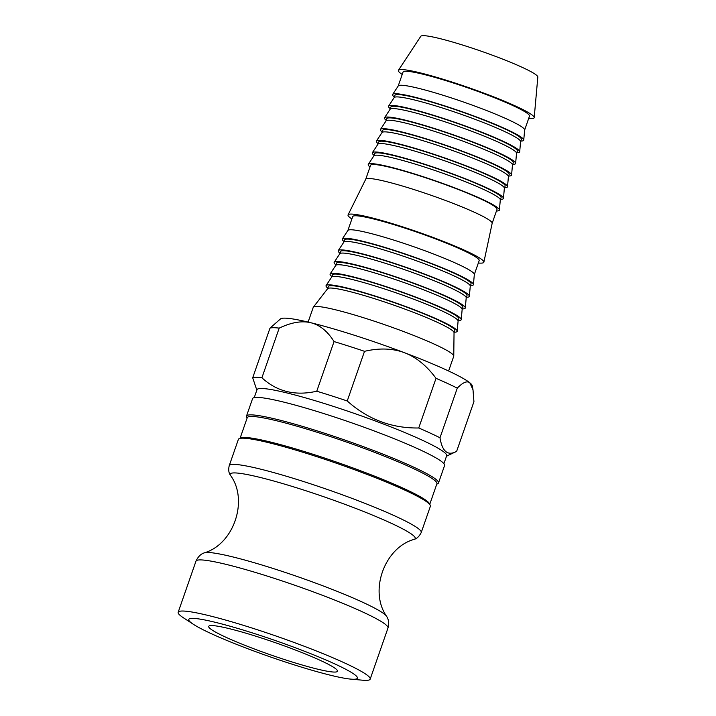 <?xml version="1.0" encoding="UTF-8"?>
<svg xmlns="http://www.w3.org/2000/svg" width="716" height="716" viewBox="0 0 716 716"><rect width="100%" height="100%" fill="white"/><g stroke="black" fill="none" stroke-linecap="round" stroke-linejoin="round"><path stroke-width="1.07" d="M439.991 437.78A109.101 10.454 -160.8 0 0 430.235 433.099A109.101 10.454 -160.8 0 0 418.735 427.989L436.026 378.334A109.101 10.454 19.2 0 1 457.282 388.126L439.991 437.78C442.273 451.671 447.822 456.19 456.638 451.34L473.929 401.685L473.007 389.799L469.821 382.791A101.654 9.738 19.2 0 1 472.211 385.682L473.007 389.799M269.986 328.152A109.101 10.454 19.2 0 1 279.195 328.125L261.904 377.78A109.101 10.454 -160.8 0 0 252.694 377.806L269.986 328.152L280.493 318.915A101.654 9.738 19.2 0 1 310.842 322.737C301.812 320.571 291.26 322.37 279.195 328.125M334.05 341.568A109.101 10.454 19.2 0 1 364.525 351.323L347.233 400.978A109.101 10.454 -160.8 0 0 316.758 391.222L334.05 341.568C327.579 331.275 319.846 324.992 310.842 322.737A101.654 9.738 19.2 0 1 404.495 352.72A101.654 9.738 19.2 0 1 469.821 382.791C467.074 380.608 462.894 382.389 457.282 388.126M261.904 377.78C276.931 391.634 295.216 396.118 316.758 391.222M256.838 390.148L252.694 377.806M436.026 378.334C426.736 365.751 416.229 357.203 404.495 352.72C392.726 348.325 379.399 347.86 364.525 351.323M254.243 397.604L256.99 389.71A100.419 9.621 19.2 0 1 318.638 401.757A100.419 9.621 19.2 0 1 421.384 439.785A100.419 9.621 19.2 0 1 446.659 455.761L443.911 463.646M347.233 400.978C367.8 419.352 391.634 428.356 418.735 427.989M446.507 456.199L456.638 451.34M438.496 482.969L444.582 465.49A101.654 9.738 -160.8 0 0 425.223 452.261A101.654 9.738 -160.8 0 0 319.569 412.237A101.654 9.738 -160.8 0 0 252.578 398.624L246.483 416.103A101.654 9.738 19.2 0 1 313.483 429.716A101.654 9.738 19.2 0 1 419.137 469.741A101.654 9.738 19.2 0 1 438.496 482.969A101.654 9.738 19.2 0 1 437.736 483.703L436.76 484.168M308.113 322.075L313.232 307.37A74.383 7.124 19.2 0 1 313.34 307.164A74.383 7.124 19.2 0 1 378.531 322.603A74.383 7.124 19.2 0 1 452.27 353.999A74.383 7.124 19.2 0 1 453.765 356.067A74.383 7.124 19.2 0 1 453.729 356.3L448.601 371.004M313.34 307.164L327.66 288.655A66.946 6.417 19.2 0 1 386.336 302.555A66.946 6.417 19.2 0 1 452.7 330.81A66.946 6.417 19.2 0 1 454.042 332.663L453.765 356.067M327.794 288.172A69.425 6.65 19.2 0 1 327.391 287.841A69.425 6.65 19.2 0 1 326.102 285.55A69.425 6.65 19.2 0 1 386.712 299.825A69.425 6.65 19.2 0 1 455.806 329.217A69.425 6.65 19.2 0 1 457.193 331.204A69.425 6.65 19.2 0 1 454.239 332.206M327.597 288.745L328.375 286.507A66.946 6.417 19.2 0 1 386.13 299.879A66.946 6.417 19.2 0 1 453.514 328.474A66.946 6.417 19.2 0 1 454.821 330.541L454.042 332.779M326.102 285.55L331.687 277.047A66.946 6.417 19.2 0 1 390.139 290.812A66.946 6.417 19.2 0 1 456.754 319.148A66.946 6.417 19.2 0 1 458.097 321.063L457.193 331.204M331.848 276.519A69.425 6.65 19.2 0 1 331.445 276.188A69.425 6.65 19.2 0 1 330.166 273.897A69.425 6.65 19.2 0 1 390.775 288.172A69.425 6.65 19.2 0 1 459.86 317.564A69.425 6.65 19.2 0 1 461.247 319.542A69.425 6.65 19.2 0 1 458.294 320.553M331.642 277.11L332.43 274.855A66.946 6.417 19.2 0 1 390.193 288.226A66.946 6.417 19.2 0 1 457.569 316.821A66.946 6.417 19.2 0 1 458.875 318.889L458.088 321.144M330.166 273.897L335.75 265.394A66.946 6.417 19.2 0 1 394.194 279.159A66.946 6.417 19.2 0 1 460.818 307.495A66.946 6.417 19.2 0 1 462.151 309.41L461.247 319.542M335.911 264.866A69.425 6.65 19.2 0 1 335.5 264.526A69.425 6.65 19.2 0 1 334.22 262.244A69.425 6.65 19.2 0 1 394.829 276.519A69.425 6.65 19.2 0 1 463.923 305.902A69.425 6.65 19.2 0 1 465.31 307.889A69.425 6.65 19.2 0 1 462.357 308.9M335.706 265.457L336.493 263.202A66.946 6.417 19.2 0 1 394.248 276.573A66.946 6.417 19.2 0 1 461.623 305.168A66.946 6.417 19.2 0 1 462.93 307.236L462.151 309.491M334.22 262.244L339.805 253.741A66.946 6.417 19.2 0 1 398.257 267.507A66.946 6.417 19.2 0 1 464.872 295.842A66.946 6.417 19.2 0 1 466.214 297.758L465.31 307.889M339.966 253.213A69.425 6.65 19.2 0 1 339.563 252.873A69.425 6.65 19.2 0 1 338.274 250.591A69.425 6.65 19.2 0 1 398.893 264.866A69.425 6.65 19.2 0 1 467.978 294.249A69.425 6.65 19.2 0 1 469.365 296.236A69.425 6.65 19.2 0 1 466.411 297.247M339.76 253.804L340.548 251.549A66.946 6.417 19.2 0 1 398.311 264.92A66.946 6.417 19.2 0 1 465.686 293.515A66.946 6.417 19.2 0 1 466.993 295.583L466.205 297.838M338.274 250.591L343.868 242.089A66.946 6.417 19.2 0 1 402.311 255.854A66.946 6.417 19.2 0 1 468.935 284.189A66.946 6.417 19.2 0 1 470.269 286.105L469.365 296.236M344.029 241.56A69.425 6.65 19.2 0 1 343.617 241.22A69.425 6.65 19.2 0 1 342.338 238.938A69.425 6.65 19.2 0 1 402.947 253.204A69.425 6.65 19.2 0 1 472.041 282.596A69.425 6.65 19.2 0 1 473.428 284.583A69.425 6.65 19.2 0 1 470.475 285.586M343.823 242.151L344.611 239.896A66.946 6.417 19.2 0 1 402.365 253.267A66.946 6.417 19.2 0 1 469.741 281.862A66.946 6.417 19.2 0 1 471.047 283.93L470.26 286.185M342.338 238.938L347.922 230.436A66.946 6.417 19.2 0 1 406.366 244.201A66.946 6.417 19.2 0 1 472.99 272.536A66.946 6.417 19.2 0 1 474.332 274.452L473.428 284.583M351.896 218.962A71.904 6.892 19.2 0 1 349.444 217.172A71.904 6.892 19.2 0 1 348.074 214.881A71.904 6.892 19.2 0 1 410.483 229.451A71.904 6.892 19.2 0 1 482.45 260.033A71.904 6.892 19.2 0 1 483.873 262.172A71.904 6.892 19.2 0 1 478.342 262.996M365.706 179.295A66.946 6.417 19.2 0 1 365.742 179.224A66.946 6.417 19.2 0 1 423.845 192.792A66.946 6.417 19.2 0 1 490.845 221.262A66.946 6.417 19.2 0 1 492.178 223.249L483.873 262.172M347.878 230.498L352.72 216.59A66.946 6.417 19.2 0 1 410.483 229.961A66.946 6.417 19.2 0 1 477.858 258.548A66.946 6.417 19.2 0 1 479.165 260.615L474.323 274.532M370.002 166.971A69.425 6.65 19.2 0 1 369.59 166.64A69.425 6.65 19.2 0 1 368.31 164.349A69.425 6.65 19.2 0 1 428.92 178.624A69.425 6.65 19.2 0 1 498.014 208.016A69.425 6.65 19.2 0 1 499.401 210.003A69.425 6.65 19.2 0 1 496.448 211.005M365.724 179.26L370.584 165.306A66.946 6.417 19.2 0 1 428.338 178.678A66.946 6.417 19.2 0 1 495.714 207.273A66.946 6.417 19.2 0 1 497.02 209.341L492.169 223.294M368.31 164.349L373.895 155.846A66.946 6.417 19.2 0 1 432.348 169.611A66.946 6.417 19.2 0 1 498.963 197.947A66.946 6.417 19.2 0 1 500.305 199.862L499.401 210.003M374.056 155.318A69.425 6.65 19.2 0 1 373.654 154.987A69.425 6.65 19.2 0 1 372.365 152.696A69.425 6.65 19.2 0 1 432.983 166.971A69.425 6.65 19.2 0 1 502.068 196.363A69.425 6.65 19.2 0 1 503.455 198.341A69.425 6.65 19.2 0 1 500.502 199.352M373.85 155.909L374.638 153.654A66.946 6.417 19.2 0 1 432.392 167.025A66.946 6.417 19.2 0 1 499.777 195.62A66.946 6.417 19.2 0 1 501.084 197.688L500.296 199.943M372.365 152.696L377.95 144.193A66.946 6.417 19.2 0 1 436.402 157.959A66.946 6.417 19.2 0 1 503.026 186.294A66.946 6.417 19.2 0 1 504.359 188.21L503.455 198.341M378.12 143.665A69.425 6.65 19.2 0 1 377.708 143.325A69.425 6.65 19.2 0 1 376.428 141.043A69.425 6.65 19.2 0 1 437.037 155.318A69.425 6.65 19.2 0 1 506.123 184.71A69.425 6.65 19.2 0 1 507.519 186.688A69.425 6.65 19.2 0 1 504.556 187.699M377.914 144.256L378.692 142.001A66.946 6.417 19.2 0 1 436.456 155.372A66.946 6.417 19.2 0 1 503.831 183.967A66.946 6.417 19.2 0 1 505.138 186.035L504.35 188.29M376.428 141.043L382.013 132.541A66.946 6.417 19.2 0 1 440.456 146.306A66.946 6.417 19.2 0 1 507.08 174.641A66.946 6.417 19.2 0 1 508.423 176.557L507.519 186.688M382.174 132.012A69.425 6.65 19.2 0 1 381.771 131.672A69.425 6.65 19.2 0 1 380.482 129.39A69.425 6.65 19.2 0 1 441.101 143.665A69.425 6.65 19.2 0 1 510.186 173.048A69.425 6.65 19.2 0 1 511.573 175.035A69.425 6.65 19.2 0 1 508.62 176.046M381.968 132.603L382.756 130.348A66.946 6.417 19.2 0 1 440.51 143.719A66.946 6.417 19.2 0 1 507.895 172.314A66.946 6.417 19.2 0 1 509.201 174.382L508.414 176.637M380.482 129.39L386.067 120.888A66.946 6.417 19.2 0 1 444.52 134.653A66.946 6.417 19.2 0 1 511.135 162.988A66.946 6.417 19.2 0 1 512.477 164.904L511.573 175.035M386.237 120.36A69.425 6.65 19.2 0 1 385.826 120.019A69.425 6.65 19.2 0 1 384.546 117.737A69.425 6.65 19.2 0 1 445.155 132.012A69.425 6.65 19.2 0 1 514.24 161.395A69.425 6.65 19.2 0 1 515.627 163.382A69.425 6.65 19.2 0 1 512.674 164.394M386.022 120.95L386.81 118.695A66.946 6.417 19.2 0 1 444.573 132.066A66.946 6.417 19.2 0 1 511.949 160.661A66.946 6.417 19.2 0 1 513.256 162.729L512.468 164.984M384.546 117.737L390.13 109.235A66.946 6.417 19.2 0 1 448.574 123A66.946 6.417 19.2 0 1 515.198 151.336A66.946 6.417 19.2 0 1 516.531 153.251L515.627 163.382M390.292 108.707A69.425 6.65 19.2 0 1 389.889 108.367A69.425 6.65 19.2 0 1 388.6 106.084A69.425 6.65 19.2 0 1 449.209 120.351A69.425 6.65 19.2 0 1 518.303 149.742A69.425 6.65 19.2 0 1 519.691 151.729A69.425 6.65 19.2 0 1 516.737 152.732M390.086 109.297L390.873 107.042A66.946 6.417 19.2 0 1 448.628 120.413A66.946 6.417 19.2 0 1 516.012 149.009A66.946 6.417 19.2 0 1 517.319 151.076L516.531 153.331M388.6 106.084L394.185 97.582A66.946 6.417 19.2 0 1 452.637 111.347A66.946 6.417 19.2 0 1 519.252 139.683A66.946 6.417 19.2 0 1 520.595 141.598L519.691 151.729M394.346 97.054A69.425 6.65 19.2 0 1 393.943 96.714A69.425 6.65 19.2 0 1 392.663 94.422A69.425 6.65 19.2 0 1 453.273 108.698A69.425 6.65 19.2 0 1 522.358 138.09A69.425 6.65 19.2 0 1 523.745 140.076A69.425 6.65 19.2 0 1 520.792 141.079M394.14 97.644L394.928 95.389A66.946 6.417 19.2 0 1 452.691 108.76A66.946 6.417 19.2 0 1 520.067 137.356A66.946 6.417 19.2 0 1 521.373 139.414L520.586 141.679M392.663 94.422L398.248 85.92A66.946 6.417 19.2 0 1 456.692 99.685A66.946 6.417 19.2 0 1 523.315 128.03A66.946 6.417 19.2 0 1 524.649 129.945L523.745 140.076M402.222 74.455A71.904 6.892 19.2 0 1 399.77 72.665A71.904 6.892 19.2 0 1 398.436 70.302A71.904 6.892 19.2 0 1 461.211 85.079A71.904 6.892 19.2 0 1 532.767 115.518A71.904 6.892 19.2 0 1 534.208 117.576A71.904 6.892 19.2 0 1 528.659 118.489M398.203 85.992L403.045 72.074A66.946 6.417 19.2 0 1 460.809 85.446A66.946 6.417 19.2 0 1 528.184 114.041A66.946 6.417 19.2 0 1 529.491 116.108L524.649 130.026M398.436 70.302L420.784 36.292A61.988 5.943 19.2 0 1 474.896 49.037A61.988 5.943 19.2 0 1 536.579 75.269A61.988 5.943 19.2 0 1 537.823 77.051L534.208 117.576M240.102 438.219L247.253 417.679A100.419 9.621 19.2 0 1 313.429 431.122A100.419 9.621 19.2 0 1 417.795 470.663A100.419 9.621 19.2 0 1 436.912 483.73L429.761 504.27M247.101 418.117L246.626 417.142A101.654 9.738 19.2 0 1 246.483 416.103M239.126 438.684L240.692 437.932A100.419 9.621 19.2 0 1 310.52 453.479A100.419 9.621 19.2 0 1 410.492 491.641A100.419 9.621 19.2 0 1 429.475 503.679L430.235 505.236A101.654 9.738 -160.8 0 0 411.02 493.047A101.654 9.738 -160.8 0 0 309.813 454.418A101.654 9.738 -160.8 0 0 239.126 438.684A101.654 9.738 -160.8 0 0 238.374 439.409L229.245 465.624C228.261 469.669 228.681 472.927 230.507 475.388A97.958 9.389 19.2 0 1 289.533 485.609A97.958 9.389 19.2 0 1 396.575 525.786A97.958 9.389 19.2 0 1 414.197 539.363C413.732 539.237 417.697 539.488 421.25 532.48A101.654 9.738 -160.8 0 0 401.9 519.261A101.654 9.738 -160.8 0 0 296.236 479.228A101.654 9.738 -160.8 0 0 229.245 465.624M421.25 532.48L430.379 506.275A101.654 9.738 -160.8 0 0 430.235 505.236M193.41 624.325L183.43 617.801A101.654 9.738 19.2 0 1 178.177 612.261A101.654 9.738 19.2 0 1 245.176 625.873A101.654 9.738 19.2 0 1 350.831 665.898A101.654 9.738 19.2 0 1 370.181 679.126A101.654 9.738 19.2 0 1 362.627 680.2L350.75 679.117A89.258 8.547 -160.8 0 0 340.395 666.56A89.258 8.547 -160.8 0 0 233.362 627.144A89.258 8.547 -160.8 0 0 193.41 624.325A89.258 8.547 -160.8 0 0 205.787 631.073A89.258 8.547 -160.8 0 0 350.75 679.117M221.683 635.262A68.181 6.534 19.2 0 1 208.723 626.339A68.181 6.534 19.2 0 1 253.894 635.602A68.181 6.534 19.2 0 1 324.5 662.372A68.181 6.534 19.2 0 1 337.505 671.187A68.181 6.534 19.2 0 1 292.808 662.193A68.181 6.534 19.2 0 1 221.683 635.262M204.266 552.868C204.096 553.065 199.415 553.701 195.978 561.147A101.654 9.738 19.2 0 1 234.087 566.401A101.654 9.738 19.2 0 1 368.633 614.784A101.654 9.738 19.2 0 1 387.983 628.013C389.916 620.038 386.649 616.637 386.631 616.369A97.206 9.317 -160.8 0 0 368.391 604.948A97.206 9.317 -160.8 0 0 239.735 558.686A97.206 9.317 -160.8 0 0 204.266 552.868C233.953 544.178 248.694 500.09 230.507 475.388M365.742 179.224L348.074 214.881M195.978 561.147L178.177 612.261M387.983 628.013L370.181 679.126M386.631 616.369C368.767 591.121 384.59 547.418 414.197 539.363"/></g></svg>
